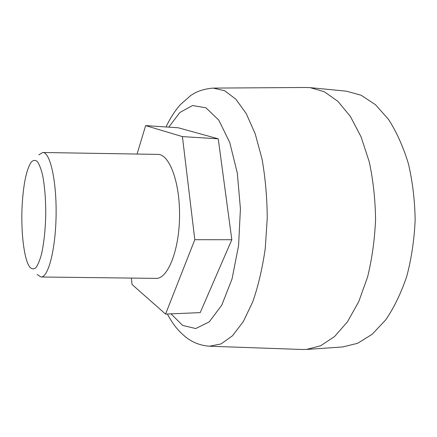 <?xml version="1.0" encoding="UTF-8"?>
<svg xmlns="http://www.w3.org/2000/svg" width="437" height="437" viewBox="0 0 437 437"><rect width="100%" height="100%" fill="white"/><g stroke="black" fill="none" stroke-linecap="round" stroke-linejoin="round"><path stroke-width="0.66" d="M137.071 154.048L145.641 125.61L178.225 127.773L218.238 138.808L231.823 239.727L200.206 312.619L165.563 314.088L132.018 284.471L131.417 278.079M213.764 88.094L305.916 87.482L310.215 87.657L324.249 91.71L337.883 101.318L350.414 116.499L361.093 136.89L369.205 161.712C373.171 180.104 375.29 199.365 375.569 219.505C374.717 239.629 372.045 258.824 367.561 277.091L358.739 301.672L347.486 321.752L334.529 336.566L320.621 345.782L306.479 349.436L302.18 349.485L210.082 346.241M310.215 87.657L346.344 91.169L361.131 95.239L375.487 104.711L388.668 119.596C396.654 132.089 403.242 146.81 408.426 163.766C412.599 181.688 414.839 200.457 415.15 220.068C414.281 239.662 411.501 258.36 406.82 276.157C401.155 292.954 394.152 307.484 385.811 319.742L372.215 334.245L357.592 343.307L342.695 346.951L306.479 349.436M218.238 138.808L182.42 136.612L194.809 239.7L165.563 314.088M231.823 239.727L194.809 239.7M145.641 125.61L182.42 136.612M38.811 154.873L42.76 152.491L157.768 154.392C169.316 153.917 180.11 182.311 179.552 216.708C179.126 251.106 167.524 279.177 155.998 278.374L40.985 276.992L37.101 274.496M22.232 204.035C23.565 183.037 26.602 169.026 31.344 161.99C33.343 160.029 35.348 159.898 37.364 161.592C39.319 164.383 41.067 168.939 42.613 175.248C44.743 186.238 45.787 199.425 45.743 214.796C45.35 230.168 43.929 243.316 41.482 254.241C39.762 260.507 37.882 265.008 35.845 267.739C33.786 269.378 31.786 269.187 29.842 267.171C23.904 259.644 20.632 230.436 22.232 204.035M42.76 152.491C50.009 151.945 56.635 180.394 56.1 214.944C55.646 249.494 48.212 277.746 40.985 276.992M168.769 127.145L179.891 112.473L192.591 105.525L205.964 107.802L218.817 120.175L229.736 142.467L237.307 173.052L240.421 208.81L238.586 245.556L232.058 278.882L221.805 305.113L209.197 321.927L195.71 328.542L182.644 325.423L171.009 313.853M166.044 126.965C170.009 118.46 174.756 111.042 180.295 104.7L190.86 95.37L195.579 92.584C201.124 90.038 206.991 88.547 213.174 88.099L224.634 90.71L235.882 99.21L246.288 113.691L255.208 133.848L262.003 158.877C265.319 177.591 267.073 197.284 267.258 217.959L265.264 248.396C262.446 268.061 258.294 285.825 252.815 301.688L243.322 321.583L232.506 335.763L221.024 343.941L209.487 346.219C200.381 345.574 192.329 342.422 185.326 336.758C178.034 330.416 173.877 325.811 167.333 314.012"/></g></svg>
